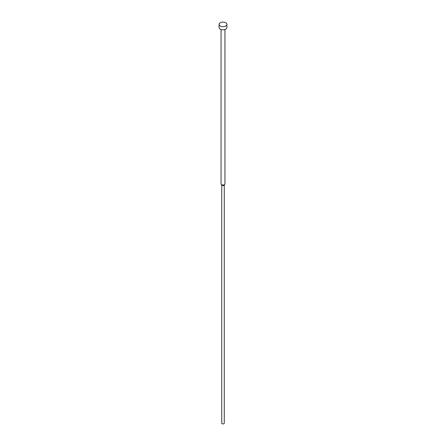 <?xml version="1.0" encoding="UTF-8"?>
<svg xmlns="http://www.w3.org/2000/svg" width="446" height="446" viewBox="0 0 446 446"><rect width="100%" height="100%" fill="white"/><g stroke="black" fill="none" stroke-linecap="round" stroke-linejoin="round"><path stroke-width="0.67" d="M219.092 24.385L219.092 27.574A3.908 2.258 0 0 0 220.235 29.168A3.908 2.258 0 0 0 224.494 29.659A3.908 2.258 0 0 0 226.908 27.574L226.908 24.385A3.908 2.258 0 0 0 225.765 22.791A3.908 2.258 0 0 0 221.506 22.3A3.908 2.258 0 0 0 219.092 24.385A3.908 2.258 0 0 0 220.235 25.98A3.908 2.258 0 0 0 224.494 26.47A3.908 2.258 0 0 0 226.908 24.385M221.049 29.531L221.049 183.903A1.951 1.126 0 0 0 221.216 184.365A1.951 1.126 0 0 0 221.617 184.7A1.951 1.126 0 0 0 224.784 184.365A1.951 1.126 0 0 0 224.951 183.903L224.951 29.531M221.216 184.365L221.84 185.168A1.271 0.736 0 0 0 222.102 185.391A1.271 0.736 0 0 0 224.16 185.168L224.784 184.365M221.729 185.029L221.729 423.182A1.271 0.736 0 0 0 222.102 423.7A1.271 0.736 0 0 0 223.485 423.862A1.271 0.736 0 0 0 224.271 423.182L224.271 185.029"/></g></svg>
